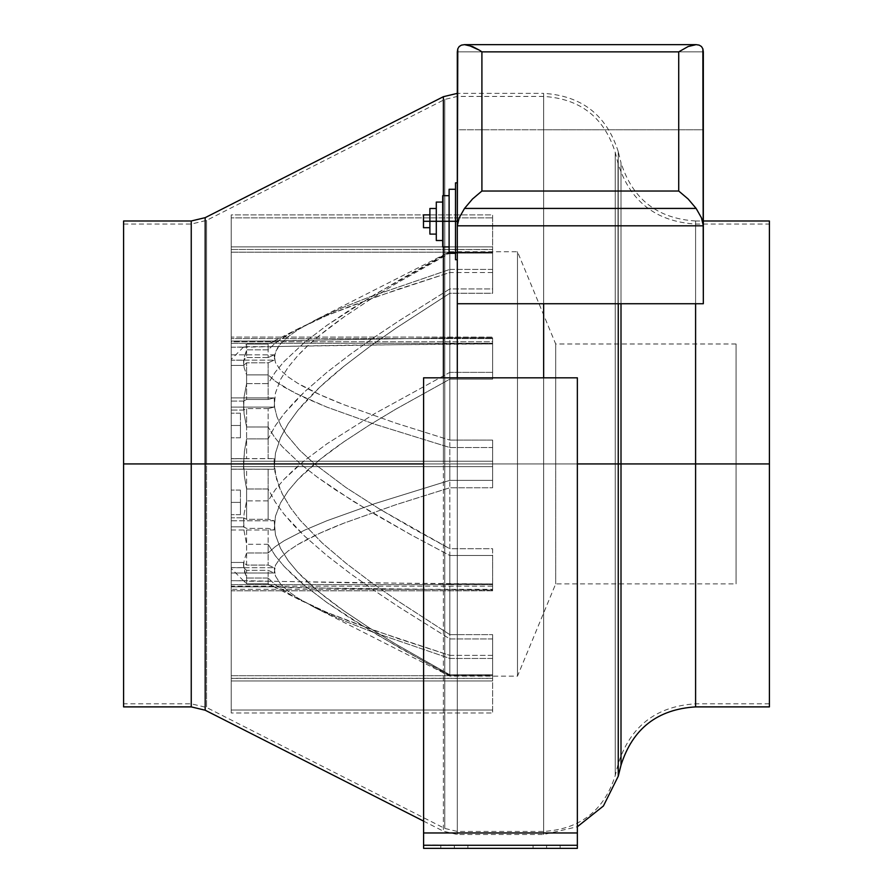 <?xml version="1.0" encoding="UTF-8"?>
<svg xmlns="http://www.w3.org/2000/svg" width="893" height="893" viewBox="0 0 893 893"><rect width="100%" height="100%" fill="white"/><g stroke="black" fill="none" stroke-linecap="round" stroke-linejoin="round"><path stroke-width="0.67" stroke-dasharray="4.46 3.35" d="M455.508 221.285L455.508 182.853L455.508 221.285L449.112 221.285L449.112 189.26L449.112 221.285L442.705 221.285L442.705 195.667L442.705 221.285L436.297 221.285L436.297 202.075L436.297 221.285L429.89 221.285L429.89 208.482L429.89 221.285L423.483 221.285L423.483 214.878L423.483 221.285L429.89 221.285L429.89 214.878L429.89 227.693L429.89 214.878L429.89 221.285L436.297 221.285L436.297 208.482L436.297 234.1L436.297 212.233L436.297 221.285L442.705 221.285L442.705 202.075L442.705 240.507L442.705 202.075L442.705 221.285L449.112 221.285L449.112 195.667L449.112 246.914L449.112 195.667L449.112 221.285L455.508 221.285L455.508 189.26L455.508 253.322L455.508 189.26L455.508 221.285L457.305 221.285L455.508 221.285L455.508 259.729L455.508 221.285M457.305 221.285L457.305 259.729L457.305 221.285M618.246 776.229L618.246 151.643L618.246 303.743L618.246 151.643L621.003 162.705L621.003 463.936L618.246 463.936L618.246 151.643L618.246 463.936L543.647 463.936L618.012 463.936L618.012 163.452L618.012 463.936L618.012 163.452L618.012 463.936L618.012 163.452L618.012 463.936L695.602 463.936L695.602 224.065L695.602 463.936L695.602 224.065L695.602 463.936L618.012 463.936L618.012 764.43L618.012 463.936L615.255 463.936L618.012 463.936L615.255 463.936L615.255 775.481L615.255 463.936L543.647 463.936L543.647 831.439L543.647 463.936L543.647 831.439L543.647 463.936L615.255 463.936L615.255 775.481L615.255 152.39L615.255 463.936L615.255 152.39L615.255 463.936L543.647 463.936L543.647 831.439L543.647 463.936L457.305 463.936L543.647 463.936L543.647 93.363L543.647 129.775L703.327 129.775L703.327 303.743L703.327 51.861L703.327 129.775L457.305 129.775L457.305 93.363L457.305 831.439L457.305 463.936L444.781 463.936L444.781 828.436L444.781 463.936L444.781 828.436L444.781 463.936L457.305 463.936L457.305 831.439L457.305 463.936L457.305 831.439L457.305 463.936L205.178 463.936L205.178 710.214L205.178 463.936L191.247 463.936L191.247 224.065L191.247 463.936L191.247 224.065L191.247 463.936L206.562 463.936L206.562 707.479L206.562 463.936L444.781 463.936L206.562 463.936L206.562 220.392L206.562 463.936L206.562 220.392L206.562 463.936L191.247 463.936L191.247 703.807L191.247 463.936L123.591 463.936L191.247 463.936L123.591 463.936L123.591 703.807L123.591 220.984L123.591 463.936L191.247 463.936L191.247 706.888L191.247 220.984L191.247 463.936L205.178 463.936L205.178 217.658M191.247 220.984L191.247 463.936L444.781 463.936L444.781 828.436L444.781 463.936L191.247 463.936L191.247 706.888M443.386 96.69L443.386 463.936L443.386 96.69L443.386 463.936L457.305 463.936L457.305 93.363L543.647 93.363L543.647 463.936L577.358 463.936L457.305 463.936L457.305 834.509L457.305 463.936L543.647 463.936L457.305 463.936L543.647 463.936L543.647 834.509L543.647 377.828L543.647 463.936L621.003 463.936L621.003 765.167L621.003 162.705L621.003 463.936L695.602 463.936L695.602 706.888L695.602 463.936L621.003 463.936L621.003 765.167M443.386 246.914L443.386 195.667L443.386 246.914M423.595 463.936L457.305 463.936L457.305 834.509L457.305 463.936L457.305 834.509L457.305 463.936L443.386 463.936L443.386 831.182L443.386 463.936L443.386 831.182L443.386 463.936L443.386 831.182L443.386 463.936L423.595 463.936M457.305 129.775L457.305 303.743L457.305 51.861L457.305 129.775L543.647 129.775M695.602 706.888L695.602 224.065L695.602 463.936L769.409 463.936L769.409 487.444L769.409 440.428L769.409 706.888L769.409 463.936L695.602 463.936L769.409 463.936L769.409 224.065L769.409 463.936L695.602 463.936L695.602 703.807L695.602 463.936L769.409 463.936L769.409 703.807L769.409 220.984L769.409 463.936L695.602 463.936L695.602 220.984L695.602 303.743L695.602 220.984L703.327 220.984M769.409 440.428L769.409 224.065L769.409 440.428M769.409 487.444L769.409 703.807L769.409 487.444M695.602 463.936L695.602 220.984L695.602 463.936L618.012 463.936L618.012 764.43L618.012 463.936L618.012 764.43L618.012 463.936L695.602 463.936L695.602 703.807L695.602 463.936M618.246 463.936L618.246 776.229L618.246 463.936M543.647 463.936L543.647 834.509L543.647 463.936L543.647 834.509L543.647 463.936L457.305 463.936L457.305 96.433L457.305 463.936L457.305 96.433L457.305 463.936L444.781 463.936L444.781 99.436L444.781 463.936L444.781 99.436L444.781 463.936L444.781 99.436L444.781 463.936L543.647 463.936L543.647 96.433L543.647 463.936M205.178 710.214L205.178 463.936L443.386 463.936M205.178 463.936L205.178 217.658L205.178 463.936M123.591 706.888L123.591 463.936L123.591 706.888M123.591 463.936L123.591 224.065L123.591 703.807L123.591 463.936L191.247 463.936L123.591 463.936L123.591 224.065L123.591 463.936M191.247 463.936L191.247 224.065L191.247 463.936M206.562 463.936L206.562 220.392L206.562 463.936M457.305 463.936L457.305 96.433L457.305 463.936M615.255 463.936L615.255 152.39L615.255 463.936M703.327 51.861L457.305 51.861L703.327 51.861M468.245 45.119L464.516 44.65M423.483 227.693L423.483 221.285L423.483 227.693M429.89 234.1L429.89 221.285L429.89 234.1M436.297 240.507L436.297 221.285L436.297 240.507M442.705 246.914L442.705 221.285L442.705 246.914M449.112 253.322L449.112 221.285L449.112 253.322M454.347 848.35L440.818 848.35L454.347 848.35L454.347 845.269L454.347 848.35L467.876 848.35L440.818 848.35L454.347 848.35L454.347 845.269L440.818 845.269L467.876 845.269L454.347 845.269L454.347 848.35L467.876 848.35L454.347 848.35L467.876 848.35L454.347 848.35L454.347 845.269L467.876 845.269L454.347 845.269L454.347 848.35L467.876 848.35L440.818 848.35L454.347 848.35L454.347 845.269L467.876 845.269L440.818 845.269L467.876 845.269L454.347 845.269L454.347 848.35L440.818 848.35L454.347 848.35M546.605 848.35L533.076 848.35L546.605 848.35L546.605 845.269L546.605 848.35L560.134 848.35L533.076 848.35L546.605 848.35L546.605 845.269L533.076 845.269L560.134 845.269L546.605 845.269L546.605 848.35L560.134 848.35L546.605 848.35L560.134 848.35L546.605 848.35L546.605 845.269L560.134 845.269L546.605 845.269L546.605 848.35L560.134 848.35L533.076 848.35L546.605 848.35L546.605 845.269L560.134 845.269L533.076 845.269L560.134 845.269L546.605 845.269L546.605 848.35L533.076 848.35L546.605 848.35M577.358 845.035L577.358 832.968L423.595 832.968L577.358 832.968L577.358 377.828L423.595 377.828L423.595 832.968L577.358 832.968L577.358 377.828L577.358 832.968L577.358 377.828L423.595 377.828L577.358 377.828L423.595 377.828L423.595 845.269L577.358 845.269L423.595 845.035L577.358 845.269L423.595 845.269L577.358 845.269L577.358 848.35L423.595 848.35L577.358 848.35L423.595 848.35L423.595 832.968L577.358 832.968L577.358 848.35L423.595 848.35L423.595 845.269L577.358 845.269L577.358 832.968L423.595 832.968L423.595 377.828L577.358 377.828L577.358 848.35L577.358 832.968L423.595 832.968L423.595 848.35L577.358 848.35L577.358 377.828L423.595 377.828L423.595 848.35L577.358 848.35L577.358 845.269M546.605 845.269L533.076 845.269L546.605 845.269M454.347 845.269L440.818 845.269L454.347 845.269M240.451 502.379L240.451 514.681L240.451 502.379L231.231 502.379L240.451 502.379L240.451 514.681L240.451 502.379L231.231 502.379L231.231 514.681L231.231 502.379L240.451 502.379L231.231 502.379L231.231 514.681L231.231 490.078L231.231 514.681L231.231 490.078L231.231 514.681L231.231 502.379L240.451 502.379L240.451 490.078L240.451 514.681L240.451 502.379L231.231 502.379L231.231 490.078L231.231 502.379L240.451 502.379L240.451 490.078L240.451 502.379M240.451 425.492L240.451 437.793L240.451 425.492L231.231 425.492L240.451 425.492L240.451 437.793L240.451 425.492L231.231 425.492L231.231 437.793L231.231 425.492L240.451 425.492L231.231 425.492L231.231 437.793L231.231 413.191L231.231 437.793L231.231 413.191L231.231 437.793L231.231 425.492L240.451 425.492L240.451 413.191L240.451 437.793L240.451 425.492L231.231 425.492L231.231 413.191L231.231 425.492L240.451 425.492L240.451 413.191L240.451 425.492M736.066 463.936L555.692 463.936L736.066 463.936L736.066 343.995L736.066 583.877L736.066 463.936L555.692 463.936L555.692 343.995L555.692 463.936L517.482 463.936L555.692 463.936L555.692 343.995L555.692 463.936L517.482 463.936L517.482 251.737L517.482 463.936L449.826 463.936L449.826 447.527L492.635 447.527L492.635 440.104L449.826 440.104L449.826 343.939L492.635 343.939L492.635 337.867L449.826 337.867L449.826 272.51L492.635 272.51L492.635 269.418L449.826 269.418L449.826 251.737L449.826 252.373L492.635 252.373L492.635 253.087L449.826 253.087L449.826 288.93L492.635 288.93L492.635 293.25L449.826 293.25L449.826 372.37L492.635 372.37L492.635 379.157L449.826 379.157L449.826 463.936L517.482 463.936L517.482 251.737L517.482 676.135L517.482 463.936L449.826 463.936L449.826 548.726L379.659 509.11L346.015 487.567L314.559 463.936L449.826 463.936L314.559 463.936L299.401 449.949L286.273 434.344L281.016 425.883L276.997 416.864L274.642 407.498L274.184 397.887L268.134 399.472L246.602 399.472L243.532 401.057L244.113 414.106L246.602 426.988L246.602 458.678L243.532 458.734L243.51 463.936L231.231 463.936L243.51 463.936L244.414 451.345L246.602 438.887L246.602 408.581L243.532 410.066L244.113 396.749L246.602 383.599L246.602 362.804L243.532 365.438L243.577 361.498L246.602 349.833L246.602 344.118L243.532 347.187L246.602 346.64L246.602 357.535L243.532 360.225L244.113 367.603L246.602 374.881L246.602 399.472L246.602 374.881L268.134 374.881L268.134 399.472L268.134 374.881L275.301 381.244L284.13 387.138L304.435 397.642L326.883 407.119L374.814 424.253L449.826 447.527L449.826 463.936L449.826 379.157L395.856 409.139L369.535 424.99L343.984 441.7C324.617 454.995 309.201 467.653 297.737 479.664L288.193 490.882L280.48 503.005L275.457 516.21L274.184 529.984L268.134 528.399L246.602 528.399L243.532 526.814L244.113 513.776L246.602 500.895L246.602 469.193L243.532 469.138L243.51 463.936L244.414 476.527L246.602 488.984L246.602 519.291L243.532 517.806L244.113 531.123L246.602 544.272L246.602 565.079L243.532 562.445L243.577 566.374L246.602 578.039L246.602 583.754L243.532 580.684L246.602 581.231L246.602 570.337L243.532 567.647L244.113 560.268L246.602 552.99L246.602 528.399L246.602 552.99L268.134 552.99L268.134 528.399L268.134 552.99L275.301 546.628L284.13 540.734L304.435 530.23L326.883 520.753L374.814 503.619L449.826 480.356L449.826 463.936L517.482 463.936L517.482 676.135L517.482 463.936L555.692 463.936L555.692 583.877L555.692 463.936L736.066 463.936L736.066 343.995L736.066 583.877L736.066 463.936M449.826 555.502L449.826 634.622L396.939 600.364L371.131 582.292L346.037 563.271L322.15 542.922L300.26 520.385L290.571 507.816L282.456 494.276L279.196 487.053L274.921 471.783L274.151 463.936L300.428 463.936L317.406 477.242L353.55 501.498L410.735 534.65L449.826 555.502L492.635 555.502L492.635 548.726L449.826 548.726L449.826 463.936L449.826 480.356L492.635 480.356L492.635 487.768L449.826 487.768L395.856 504.724L343.984 523.131C324.617 530.643 309.201 537.798 297.737 544.585L288.193 550.925L280.48 557.779L275.457 565.236L274.184 573.027L268.134 570.337L246.602 570.337L246.602 581.231L268.134 581.231L268.134 570.337L268.134 581.231L449.826 583.933L449.826 487.768L449.826 583.933L492.635 583.933L492.635 590.005L288.193 587.661L274.307 586.98L268.134 583.754L246.602 583.754L246.602 578.039L268.134 578.039L268.134 583.754L268.134 578.039L275.323 584.826L284.097 591.054L300.428 600.275L326.927 612.375L374.669 630.536L449.826 655.362L449.826 590.005L449.826 655.362L492.635 655.362L492.635 658.454L449.826 658.454L369.535 630.882L343.984 620.825L314.559 607.452L297.737 597.986L288.193 591.244L280.48 583.944L275.457 575.996L274.184 567.714L268.134 565.079L246.602 565.079L246.602 544.272L268.134 544.272L268.134 565.079L268.134 544.272L275.301 555.781L284.13 566.408L304.435 585.395L326.883 602.518L374.814 633.461L449.826 676.135L449.826 658.454L449.826 676.135L449.826 675.499L492.635 675.499L492.635 674.795L449.826 674.795L395.856 644.166L369.535 627.991L343.984 610.924C324.617 597.35 309.201 584.435 297.737 572.167L288.193 560.715L280.48 548.324L275.457 534.851L274.184 520.786L268.134 519.291L246.602 519.291L246.602 488.984L268.134 488.984L268.134 519.291L268.134 488.984L275.323 502.156L284.141 514.301L304.58 536.113L326.938 555.58L350.436 573.652L374.669 590.809L399.428 607.329L449.826 638.941L449.826 674.795L449.826 638.941L492.635 638.941L492.635 634.622L449.826 634.622L449.826 555.502L492.635 555.502L492.635 589.302L492.635 586.132L231.231 586.132L231.231 589.302L231.231 397.887L231.231 586.132L231.231 397.887L274.184 397.887L274.642 407.498L276.997 416.864L281.016 425.883L286.273 434.344L299.401 449.949L314.559 463.936L346.015 487.567L379.659 509.11L414.408 529.348L449.826 548.726L492.635 548.726L492.635 586.132L231.231 586.132L231.231 589.302L492.635 589.302L231.231 589.302L231.231 401.057L243.532 401.057L244.113 414.106L246.602 426.988L268.134 426.988L268.134 458.678L246.602 458.678L246.602 426.988L268.134 426.988L274.553 437.235L282.311 446.701L300.428 463.936L274.151 463.936L274.184 458.622L268.134 458.678L268.134 426.988L274.553 437.235L282.311 446.701L300.428 463.936L317.406 477.242L335.188 489.677L372.325 512.861L410.735 534.65L449.826 555.502M274.307 340.892L449.826 337.867L275.457 340.746L268.134 344.118L268.134 349.833L268.134 344.118L246.602 344.118L246.602 349.833L268.134 349.833L275.323 343.046L284.097 336.817L300.428 327.597L326.927 315.508L374.669 297.336L449.826 272.51L449.826 337.867L492.635 337.867L492.635 337.085L231.231 337.085L231.231 347.187L231.231 337.085L231.231 347.187L243.577 347.053M231.231 463.936L231.231 359.377L231.231 463.936L243.51 463.936L231.231 463.936L231.231 568.495L231.231 463.936M246.602 383.599L268.134 383.599L268.134 362.804L246.602 362.804L246.602 383.599L268.134 383.599L275.301 372.102L284.13 361.464L304.435 342.477L326.883 325.365L350.536 309.447L399.528 279.989L449.826 251.737L449.826 269.418L369.535 296.989L343.984 307.047L314.559 320.42L297.737 329.885L288.193 336.639L280.48 343.928L277.544 347.846L274.307 355.983L274.184 360.158L268.134 362.804L268.134 383.599L275.301 372.102L284.13 361.464L304.435 342.477L326.883 325.365L374.814 294.411L449.826 252.373L492.635 252.373L492.635 214.889L231.231 214.889L231.231 410.066L231.231 214.889L231.231 407.096L274.184 407.096L268.134 408.581L246.602 408.581L246.602 438.887L268.134 438.887L268.134 408.581L268.134 438.887L275.323 425.727L284.141 413.571L304.569 391.77L326.927 372.303L350.424 354.231L374.669 337.063L399.428 320.542L449.826 288.93L449.826 253.087L395.856 283.706L369.535 299.881L343.984 316.948C324.617 330.522 309.201 343.448 297.737 355.704L288.193 367.157L280.48 379.547L275.457 393.032L274.184 407.096L275.457 393.032L280.48 379.547L288.193 367.157L297.737 355.704L308.386 345.144L319.761 335.277L343.984 316.948L369.535 299.881L395.856 283.706L449.826 253.087L492.635 253.087L492.635 214.889L231.231 214.889L231.231 217.87L492.635 217.87L231.231 217.87L231.231 410.066L243.532 410.066L244.113 396.749L246.602 383.599M274.307 586.98L369.535 589.045L492.635 590.005L492.635 590.798L231.231 590.798L231.231 580.684L231.231 590.798L231.231 580.684L243.577 580.818M268.134 357.535L246.602 357.535L246.602 346.64L268.134 346.64L268.134 357.535L268.134 346.64L449.826 343.939L449.826 440.104L395.856 423.148L343.984 404.741C324.617 397.229 309.201 390.085 297.737 383.298L288.193 376.946L280.48 370.093L275.457 362.636L274.184 354.845L268.134 357.535L246.602 357.535L243.532 360.225L244.113 367.603L246.602 374.881L268.134 374.881L275.301 381.244L293.931 392.563L326.883 407.119L374.814 424.253L449.826 447.527L492.635 447.527L492.635 466.626L231.231 466.626L231.231 461.246L231.231 573.027L231.231 466.626L231.231 573.027L274.184 573.027L275.457 565.236L280.48 557.779L288.193 550.925L297.737 544.585L319.761 533.266L343.984 523.131L395.856 504.724L449.826 487.768L492.635 487.768L492.635 466.626L231.231 466.626L231.231 461.246L492.635 461.246L492.635 466.626L492.635 461.246L231.231 461.246L231.231 567.647L243.532 567.647L244.113 560.268L246.602 552.99L268.134 552.99L275.301 546.628L284.13 540.734L304.435 530.23L326.883 520.753L374.814 503.619L449.826 480.356L492.635 480.356L492.635 461.246L492.635 487.768L492.635 461.246L231.231 461.246L231.231 466.626L231.231 354.845L231.231 461.246L231.231 354.845L274.184 354.845L275.457 362.636L280.48 370.093L288.193 376.946L297.737 383.298L319.761 394.606L343.984 404.741L395.856 423.148L449.826 440.104L492.635 440.104L492.635 461.246L231.231 461.246L231.231 466.626L492.635 466.626L231.231 466.626L231.231 360.225L243.532 360.225L231.231 360.225L231.231 354.845L274.184 354.845L268.134 357.535M268.134 469.193L246.602 469.193L246.602 500.895L268.134 500.895L268.134 469.193L268.134 500.895L275.323 489.598L284.097 479.251L304.535 460.531L326.927 443.832L374.669 413.626L449.826 372.37L449.826 293.25L395.856 328.244L369.535 346.741L343.984 366.242C324.617 381.746 309.201 396.514 297.737 410.534L288.193 423.617L280.48 437.771L275.457 453.175L274.184 469.249L243.532 469.138L244.414 451.345L246.602 438.887L268.134 438.887L275.323 425.727L284.141 413.571L294.043 402.285L304.569 391.77L326.927 372.303L350.424 354.231L374.669 337.063L399.428 320.542L449.826 288.93L492.635 288.93L492.635 249.482L231.231 249.482L231.231 469.249L231.231 249.593L231.231 469.249L274.184 469.249L275.457 453.175L280.48 437.771L288.193 423.617L297.737 410.534L319.761 387.182L343.984 366.242L369.535 346.741L395.856 328.244L449.826 293.25L492.635 293.25L492.635 249.593L231.231 249.482L492.635 249.482L231.231 249.482L231.231 469.138L243.532 469.138L231.231 469.249L268.134 469.193M555.692 463.936L555.692 583.877L555.692 463.936M231.231 425.492L231.231 413.191L231.231 425.492M231.231 502.379L231.231 490.078L231.231 502.379M268.134 408.581L246.602 408.581L243.532 410.066L231.231 410.066L231.231 407.096L274.184 407.096L268.134 408.581M492.635 253.087L492.635 214.889L492.635 253.087M492.635 293.25L492.635 249.482L492.635 293.25M231.231 529.984L231.231 338.57L231.231 529.984L274.184 529.984L275.457 516.21L280.48 503.005L288.193 490.882L297.737 479.664L319.761 459.649L343.984 441.7L369.535 424.99L395.856 409.139L449.826 379.157L492.635 379.157L492.635 341.74L231.231 341.74L231.231 529.984L274.184 529.984L268.134 528.399L246.602 528.399L243.532 526.814L244.113 513.776L246.602 500.895L268.134 500.895L275.323 489.598L284.097 479.251L293.976 469.573L304.535 460.531L326.927 443.832L374.669 413.626L449.826 372.37L492.635 372.37L492.635 338.57L492.635 341.74L231.231 341.74L231.231 338.57L492.635 338.57L231.231 338.57L231.231 526.814L243.532 526.814L231.231 526.814L231.231 529.984M492.635 379.157L492.635 338.57L492.635 379.157M243.532 567.647L231.231 567.647L231.231 573.027L274.184 573.027L268.134 570.337L246.602 570.337L243.532 567.647M243.532 580.684L231.231 580.684L231.231 586.835L274.184 586.835L268.134 583.754L246.602 583.754L243.532 580.684L350.436 582.761L492.635 583.933L492.635 590.798L231.231 590.798L231.231 586.835L274.184 586.835M231.231 584.647L492.635 584.647L231.231 584.647M492.635 590.005L492.635 583.933L492.635 590.005M231.231 567.714L231.231 680.968L231.231 562.445L231.231 567.714L274.184 567.714L275.457 575.996L280.48 583.944L288.193 591.244L297.737 597.986L319.761 610.031L343.984 620.825L369.535 630.882L449.826 658.454L492.635 658.454L492.635 680.968L231.231 680.968L231.231 567.714L274.184 567.714L268.134 565.079L246.602 565.079L243.532 562.445L244.113 570.292L246.602 578.039L268.134 578.039L275.323 584.826L293.976 596.881L326.927 612.375L350.424 621.695L399.428 639.053L449.826 655.362L492.635 655.362L492.635 680.968L231.231 680.968L231.231 675.7L492.635 675.7L231.231 675.7L231.231 562.445L243.532 562.445L231.231 562.445L231.231 567.714M492.635 658.454L492.635 680.968L492.635 658.454M231.231 520.786L231.231 712.994L231.231 517.806L231.231 520.786L274.184 520.786L275.457 534.851L280.48 548.324L288.193 560.715L297.737 572.167L319.761 592.595L343.984 610.924L369.535 627.991L395.856 644.166L449.826 674.795L492.635 674.795L492.635 712.994L231.231 712.994L231.231 520.786L274.184 520.786L268.134 519.291L246.602 519.291L243.532 517.806L244.113 531.123L246.602 544.272L268.134 544.272L275.301 555.781L284.13 566.408L293.931 576.208L304.435 585.395L326.883 602.518L350.536 618.436L399.528 647.883L449.826 675.499L492.635 675.499L492.635 712.994L231.231 712.994L231.231 710.013L492.635 710.013L231.231 710.013L231.231 517.806L243.532 517.806L231.231 517.806L231.231 520.786M492.635 674.795L492.635 712.994L492.635 674.795M231.231 458.622L231.231 678.39L231.231 458.622L274.184 458.622L274.151 463.936L276.629 479.496L282.456 494.276L290.571 507.816L300.26 520.385L322.15 542.922L346.037 563.271L371.131 582.292L396.939 600.364L449.826 634.622L492.635 634.622L492.635 678.278L231.231 678.278L231.231 458.622L274.184 458.622L243.532 458.734L244.414 476.527L246.602 488.984L268.134 488.984L275.323 502.156L284.141 514.301L294.043 525.597L304.58 536.113L326.938 555.58L350.436 573.652L374.669 590.809L399.428 607.329L449.826 638.941L492.635 638.941L492.635 678.39L231.231 678.39L492.635 678.39L231.231 678.39L231.231 458.734L243.532 458.734L231.231 458.622M492.635 634.622L492.635 678.39L492.635 634.622M243.532 401.057L231.231 401.057L231.231 397.887L274.184 397.887L268.134 399.472L246.602 399.472L243.532 401.057M492.635 548.726L492.635 589.302L492.635 548.726M492.635 440.104L492.635 466.626L492.635 440.104M243.532 347.187L231.231 347.187L231.231 341.037L274.184 341.037L268.134 344.118L246.602 344.118L243.532 347.187L350.436 345.122L492.635 343.939L492.635 337.085L231.231 337.085L231.231 341.037L274.184 341.037M231.231 343.236L492.635 343.236L231.231 343.236M492.635 337.867L492.635 343.939L492.635 337.867M231.231 360.158L231.231 246.903L231.231 365.438L231.231 360.158L274.184 360.158L275.457 351.875L280.48 343.928L288.193 336.639L297.737 329.885L319.761 317.841L343.984 307.047L369.535 296.989L449.826 269.418L492.635 269.418L492.635 246.903L231.231 246.903L231.231 360.158L274.184 360.158L268.134 362.804L246.602 362.804L243.532 365.438L244.113 357.58L246.602 349.833L268.134 349.833L275.323 343.046L293.976 330.99L326.927 315.508L350.424 306.176L399.428 288.819L449.826 272.51L492.635 272.51L492.635 246.903L231.231 246.903L231.231 252.172L492.635 252.172L231.231 252.172L231.231 365.438L243.532 365.438L231.231 365.438L231.231 360.158M492.635 269.418L492.635 246.903L492.635 269.418M123.591 224.065L191.247 224.065L206.562 220.392L444.781 99.436L457.305 96.433L543.647 96.433C580.294 98.732 604.159 117.385 615.255 152.39L618.012 163.452C630.034 201.371 655.897 221.576 695.602 224.065L769.409 224.065M769.409 703.807L695.602 703.807C655.897 706.296 630.034 726.511 618.012 764.43L615.255 775.481C604.159 810.487 580.294 829.139 543.647 831.439L457.305 831.439L444.781 828.436L206.562 707.479L191.247 703.807L123.591 703.807M618.246 151.643C606.682 115.186 581.823 95.752 543.647 93.363M423.595 821.125L443.386 831.182L457.305 834.509L543.647 834.509L577.358 826.728M695.602 220.984C657.427 218.595 632.557 199.161 621.003 162.705M440.818 848.35L440.818 845.269L440.818 848.35M533.076 848.35L533.076 845.269L533.076 848.35M560.134 848.35L560.134 845.269L560.134 848.35M467.876 848.35L467.876 845.269L467.876 848.35M240.451 514.681L231.231 514.681L240.451 514.681M240.451 437.793L231.231 437.793L240.451 437.793M736.066 343.995L555.692 343.995L517.482 251.737L449.826 251.737L314.559 320.42M243.51 347.098L231.231 359.377M243.51 580.774L231.231 568.495M274.151 340.947L300.428 327.597M314.559 607.452L449.826 676.135L517.482 676.135L555.692 583.877L736.066 583.877M274.151 586.924L300.428 600.275M240.451 413.191L231.231 413.191L240.451 413.191M240.451 490.078L231.231 490.078L240.451 490.078"/><path stroke-width="1.34" d="M455.508 259.729L455.508 182.853L455.508 221.285L457.305 221.285L449.112 221.285L455.508 221.285L455.508 259.729L457.305 259.729M449.112 253.322L449.112 189.26L449.112 221.285L442.705 221.285L449.112 221.285L449.112 253.322L455.508 253.322M442.705 246.914L442.705 195.667L442.705 221.285L436.297 221.285L442.705 221.285L442.705 246.914L449.112 246.914M436.297 240.507L436.297 202.075L436.297 221.285L429.89 221.285L436.297 221.285L436.297 240.507L442.705 240.507M429.89 234.1L429.89 208.482L429.89 221.285L423.483 221.285L429.89 221.285L429.89 234.1L436.297 234.1M423.483 227.693L423.483 214.878L423.483 227.693L429.89 227.693M696.127 44.65L464.516 44.65L461.458 45.119L459.181 46.525L457.785 48.791L457.305 225.817L703.327 225.817L702.858 222.089L701.463 217.836L696.127 208.426L464.516 208.426L459.181 217.836L457.305 225.817L457.305 377.828L457.305 225.817L703.327 225.817L703.327 303.743L543.647 303.743L543.647 377.828L543.647 303.743L457.305 303.743L703.327 303.743L702.858 48.791L701.463 46.525L699.186 45.119L696.127 44.65L688.146 46.525L678.725 51.861L481.907 51.861L481.907 191.024L678.725 191.024L678.725 51.861L678.725 191.024L688.146 199.005L696.127 208.426L701.463 217.836L703.327 225.817L703.327 51.861L702.858 48.791L701.463 46.525L699.186 45.119L696.127 44.65L688.146 46.525L678.725 51.861L481.907 51.861L479.496 50.231L481.907 51.861L481.907 191.024L472.497 199.005L464.516 208.426L696.127 208.426L688.146 199.005L678.725 191.024L481.907 191.024L472.497 199.005L464.516 208.426L459.181 217.836L457.305 225.817L457.305 51.861L457.785 48.791L459.181 46.525L461.458 45.119L464.516 44.65L472.497 46.525L479.496 50.231L468.245 45.119M457.305 93.363L443.386 96.69L443.386 195.667L443.386 96.69L205.178 217.658L205.178 710.214L205.178 463.936L205.178 710.214L191.247 706.888L191.247 220.984L191.247 463.936L205.178 463.936L191.247 463.936L191.247 706.888L191.247 463.936L123.591 463.936L191.247 463.936L191.247 220.984L123.591 220.984L123.591 706.888L123.591 220.984M443.386 377.828L443.386 246.914L443.386 377.828M205.178 463.936L423.595 463.936L205.178 463.936L205.178 217.658L205.178 463.936M618.246 463.936L618.246 776.229L618.246 463.936L577.358 463.936L618.246 463.936L618.246 303.743L618.246 463.936L621.003 463.936L621.003 303.743L621.003 463.936L695.602 463.936L695.602 706.888L695.602 463.936L769.409 463.936L769.409 220.984L769.409 706.888L769.409 463.936L695.602 463.936L695.602 706.888C657.427 709.276 632.557 728.71 621.003 765.167L621.003 463.936L621.003 765.167L621.003 463.936L618.246 463.936L618.246 776.229L621.003 765.167M695.602 463.936L695.602 303.743L695.602 463.936L621.003 463.936M577.358 845.269L423.595 845.269L423.595 848.35L577.358 848.35L577.358 845.269L423.595 845.269L423.595 377.828L577.358 377.828L577.358 832.968L423.595 832.968L577.358 832.968L577.358 848.35L423.595 848.35L423.595 845.269M423.595 845.035L423.595 377.828L577.358 377.828L577.358 845.035M455.508 182.853L457.305 182.853M449.112 189.26L455.508 189.26M442.705 195.667L449.112 195.667M436.297 202.075L442.705 202.075M429.89 208.482L436.297 208.482M423.483 214.878L429.89 214.878M703.327 220.984L769.409 220.984M695.602 706.888L769.409 706.888M618.246 776.229L603.4 806.011L577.358 826.728M423.595 821.125L205.178 710.214M205.178 217.658L191.247 220.984M123.591 706.888L191.247 706.888"/></g></svg>
